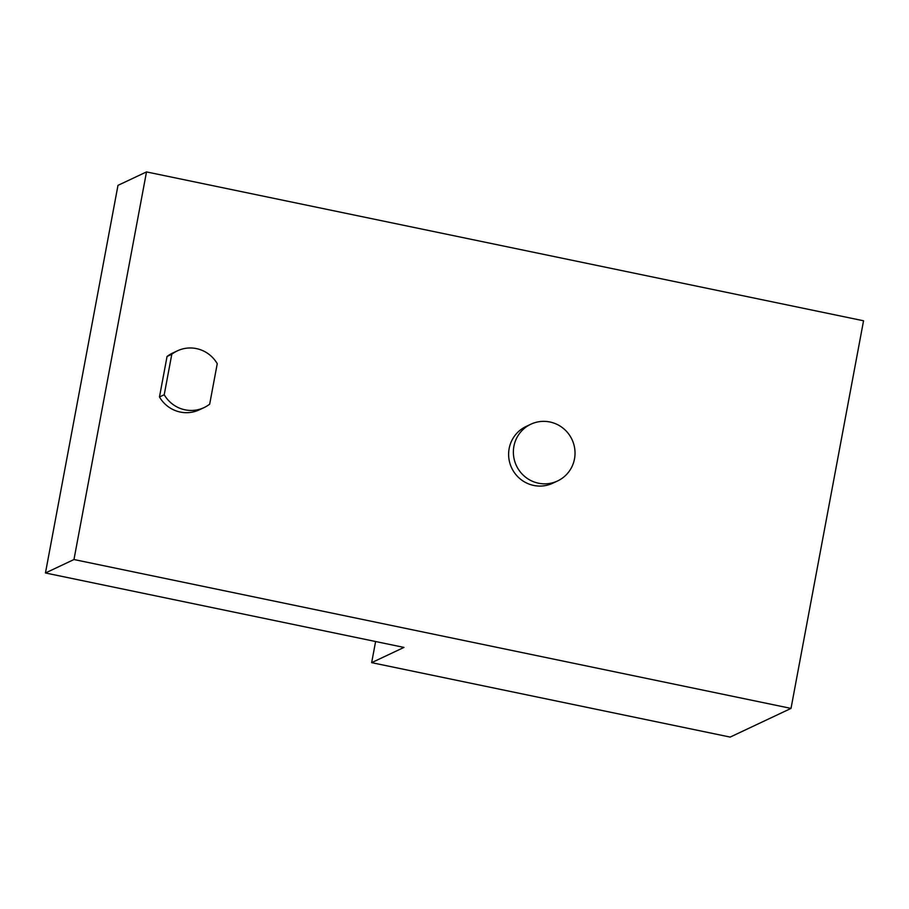 <?xml version="1.0" encoding="UTF-8"?>
<svg xmlns="http://www.w3.org/2000/svg" width="909" height="909" viewBox="0 0 909 909"><rect width="100%" height="100%" fill="white"/><g stroke="black" fill="none" stroke-linecap="round" stroke-linejoin="round"><path stroke-width="1.36" d="M164.222 394.733A31.361 30.713 64.8 0 0 204.105 407.573A31.361 30.713 64.8 0 0 209.672 404.164L217.251 363.691A31.361 30.713 64.8 0 0 177.369 350.851A31.361 30.713 64.8 0 0 171.801 354.249L164.222 394.733L159.473 396.972A31.361 30.713 64.8 0 0 199.355 409.811L204.105 407.573M171.801 354.249L167.051 356.487L159.473 396.972M177.369 350.851L172.608 353.09A31.361 30.713 64.8 0 0 167.051 356.487M513.903 446.308A31.361 30.713 -115.2 0 1 530.833 424.23A31.361 30.713 -115.2 0 1 562.978 428.116A31.361 30.713 -115.2 0 1 574.499 458.886A31.361 30.713 -115.2 0 1 557.581 480.963A31.361 30.713 -115.2 0 1 525.436 477.077A31.361 30.713 -115.2 0 1 513.903 446.308M530.833 424.23L526.084 426.48A31.361 30.713 64.8 0 0 511.665 467.942A31.361 30.713 64.8 0 0 552.82 483.202L557.581 480.963M403.971 647.413L45.45 572.977L73.97 559.535L791.012 708.406L730.177 737.085L371.656 662.65L403.971 647.413M45.45 572.977L117.988 185.356L146.508 171.915L863.55 320.786L791.012 708.406M371.656 662.65L375.61 641.527M73.97 559.535L146.508 171.915"/></g></svg>
